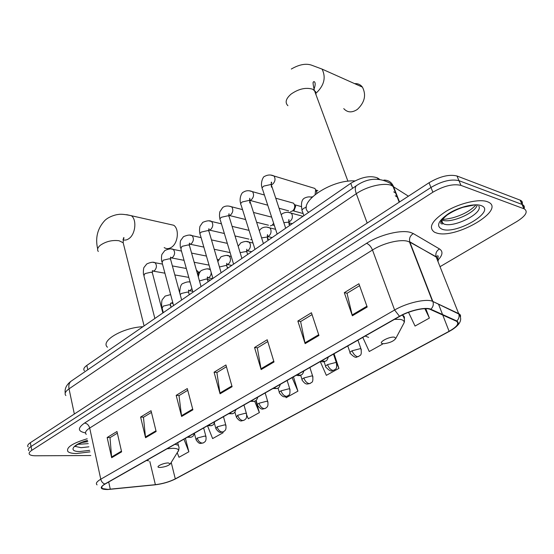 <?xml version="1.0" encoding="UTF-8"?>
<svg xmlns="http://www.w3.org/2000/svg" width="554" height="554" viewBox="0 0 554 554"><rect width="100%" height="100%" fill="white"/><g stroke="black" fill="none" stroke-linecap="round" stroke-linejoin="round"><path stroke-width="0.83" d="M84.409 370.771C83.121 369.289 83.924 367.503 86.826 365.418L350.751 183.326C361.34 177.031 370.252 175.23 377.489 177.938L379.393 179.177M522.207 204.301C522.81 202.439 522.2 201.074 520.372 200.223L456.981 175.992C449.246 174.122 439.924 176.373 429.031 182.751L30.331 442.708C27.873 444.363 27.146 445.755 28.15 446.87M440.028 266.689L516.972 221.455C525.864 215.79 528.294 211.6 524.264 208.879L460.956 185.382C453.22 183.582 443.865 185.853 432.889 192.203L31.779 450.34L31.052 446.517C28.586 448.165 27.859 449.543 28.863 450.651C27.859 449.543 28.586 448.165 31.052 446.517L430.957 187.467L31.052 446.517L30.331 442.708M460.956 185.382L458.961 180.673C451.226 178.838 441.891 181.103 430.957 187.467C441.891 181.103 451.226 178.838 458.961 180.673L522.02 204.419L458.961 180.673L456.981 175.992M524.132 208.588C524.749 206.732 524.139 205.382 522.318 204.544L522.318 204.544C524.139 205.382 524.749 206.732 524.132 208.588M398.735 199.946L398.181 199.599M76.618 453.518L90.011 451.877L76.618 453.518C72.283 453.511 69.395 452.874 67.955 451.614C69.395 452.874 72.283 453.511 76.618 453.518M436.33 232.922C455.166 239.799 506.848 209.613 487.977 201.954L487.285 201.677C479.196 198.616 459.959 203.055 446.226 211.219C431.85 220.637 427.965 227.652 434.578 232.258L436.33 232.922C455.166 239.799 506.848 209.613 487.977 201.954L487.285 201.677C479.196 198.616 459.959 203.055 446.226 211.219C431.85 220.637 427.965 227.652 434.578 232.258L436.33 232.922M107.898 489.39L102.158 488.517C100.856 487.458 101.846 485.955 105.142 484.016L399.801 316.348C409.503 310.676 425.133 307.089 430.126 309.354L456.337 321.182C459.571 323.321 457.154 326.694 449.1 331.306L175.293 478.871C169.386 481.828 162.751 483.767 155.383 484.681L107.898 489.39M107.642 489.535L155.182 484.819C162.731 483.877 169.531 481.89 175.583 478.864L449.363 331.347C457.618 326.625 460.097 323.169 456.787 320.967L430.86 309.236C426.012 306.701 409.628 310.365 399.496 316.292L104.81 484.03C99.256 487.652 100.198 489.487 107.642 489.535M367.198 307.027L358.902 283.759L344.304 292.678L352.351 315.78L367.198 307.027M359.581 285.649L347.019 293.301L352.351 315.78M347.157 293.218L344.304 292.678M318.938 335.489L311.438 312.747L297.844 321.05L305.129 343.632L318.938 335.489M312.047 314.596L300.614 321.562L305.129 343.632M300.753 321.479L297.844 321.05M274.015 361.977L267.222 339.754L254.542 347.497L261.142 369.573L274.015 361.977M267.776 341.562L257.34 347.919L261.142 369.573M257.485 347.829L254.542 347.497M121.617 451.849L116.977 431.511L107.157 437.508L111.666 457.715L121.617 451.849M117.358 433.166L110.011 437.646L111.666 457.715M110.17 437.542L107.157 437.508M156.138 431.49L151.041 410.708L140.605 417.079L145.557 437.729L156.138 431.49M151.457 412.398L143.451 417.28L145.557 437.729M143.611 417.183L140.605 417.079M192.889 409.821L187.287 388.569L176.172 395.355L181.615 416.469L192.889 409.821M187.744 390.3L179.011 395.618L181.615 416.469M179.171 395.521L176.172 395.355M232.098 386.699L225.928 364.968L214.073 372.212L220.063 393.797L232.098 386.699M226.434 366.741L216.898 372.551L220.063 393.797M217.05 372.454L214.073 372.212M87.2 438.761C72.262 443.29 65.85 447.57 67.955 451.614C65.85 447.57 72.262 443.29 87.2 438.761M31.779 450.34C29.307 451.981 28.573 453.352 29.577 454.439C30.546 455.333 32.568 455.776 35.643 455.776L90.794 455.533M362.794 337.407L369.248 351.513L382.669 344.048L382.502 343.591M408.52 312.317L415.05 326.05L429.398 318.072L425.797 308.682M246.793 415.181L248.268 418.762L259.376 412.585L255.851 400.528M207.515 425.763L212.618 438.574L223.096 432.75L222.881 431.981M177.266 452.826L178.984 457.272L188.872 451.773L185.417 438.339M320.288 361.589L326.354 375.349L338.93 368.362L334.055 353.757M285.656 396.664L286.106 397.724L297.92 391.159L293.454 376.865M297.92 391.159L292.096 377.634M259.376 412.585L254.681 401.283M223.096 432.75L222.798 432.009M188.872 451.773L183.956 439.17M338.93 368.362L336.77 363.507M336.465 362.815L336.181 362.184M382.669 344.048L382.447 343.577M429.398 318.072L424.89 308.689M164.185 247.576C166.56 249.12 169.081 248.961 171.754 247.091C178.139 242.791 179.378 228.947 173.727 225.256L169.074 224.204M168.312 462.943C163.001 462.895 154.545 467.237 159.497 467.444L160.182 467.465C165.092 466.96 168.478 465.762 170.341 463.878L168.312 462.943M142.932 326.708C122.856 327.559 99.976 341.063 107.476 347.219M343.757 108.626C347.455 112.67 351.998 112.919 357.385 109.387C364.74 102.4 366.423 94.983 362.441 87.137C360.453 84.554 357.842 83.391 354.608 83.64M394.462 337.178C389.178 336.23 376.949 343.071 382.835 343.646L384.095 343.695C390.071 342.829 393.991 341.035 395.854 338.321L394.462 337.178M354.789 180.929C330.641 179.302 296.258 203.45 308.71 212.334M196.4 270.117L198.29 272.326L198.069 276.031M199.939 272.152L198.685 271.924L199.44 272.949L198.138 271.882M251.862 239.39L250.609 239.73M273.648 223.317L272.028 225.312L270.241 225.914M270.581 216.863L271.522 216.787M290.968 202.459L293.62 203.207L294.645 205.285C294.943 207.674 294.209 209.585 292.457 211.012L290.497 211.656M294.403 204.433L295.663 206.323L294.084 210.451M312.041 187.577L314.859 188.436L315.628 189.759L315.136 194.44M315.607 189.69L316.653 191.04L316.743 193.228M312.401 196.802L311.646 196.919M87.781 369.76L86.826 365.418M378.084 179.087L377.69 178.063M352.586 188.298L350.751 183.326M408.423 196.185L391.179 185.299C383.548 182.446 366.589 186.511 356.291 193.706L69.028 388.846C65.296 391.484 64.243 393.721 65.878 395.556M74.34 414.011L69.028 388.846C68.426 385.563 69.063 383.049 70.96 381.284L71.937 380.619M399.524 201.981L393.43 186.359C391.609 182.224 388.444 180.126 383.929 180.064M429.031 182.751L432.889 192.203M520.074 200.098L523.966 208.761M399.199 202.203L392.89 186.04L390.168 183.312C378.978 177.183 367.69 178 356.312 185.749C354.962 187.259 354.955 189.911 356.291 193.706L367.184 223.075M65.22 393.056C64.527 388.7 66.445 384.774 70.96 381.284L357.101 185.216M396.193 193.443L393.735 191.857M395.265 195.791L397.724 197.356M85.503 432.903C77.733 431.407 77.408 428.131 84.527 423.069L366.547 243.338C369.012 244.279 370.993 246.502 372.489 250.006L89.693 428.048C85.745 430.624 84.603 432.736 86.258 434.364M366.547 243.338C379.684 234.744 401.2 229.453 410.583 232.451L413.339 233.587L439.495 248.947C443.158 251.391 442.736 255.02 438.214 259.833M430.86 309.236C432.999 307.158 433.727 304.714 433.027 301.909L409.87 242.16L407.661 241.281C400.12 238.982 383.022 243.206 372.489 250.006L394.614 310.018C406.664 302.879 426.213 298.412 432.48 301.293L458.677 313.606C460.312 314.402 460.88 315.586 460.381 317.151M456.787 320.967C458.837 319.014 459.515 316.701 458.83 314.028L436.206 257.07L409.745 241.793C408.99 238.317 410.189 235.582 413.339 233.587M399.496 316.292L394.614 310.018L100.766 479.21C101.417 481.648 102.767 483.261 104.81 484.03M97.088 484.875C95.461 483.524 96.694 481.641 100.766 479.21L89.693 428.048C88.806 425.084 87.082 423.422 84.527 423.069M437.992 261.571C438.609 259.625 438.006 258.122 436.206 257.07L436.081 256.724C435.333 253.407 436.476 250.817 439.495 248.947M449.1 331.306L442.764 315.053M442.556 314.534L438.498 304.111M110.281 489.224L108.695 481.994M155.383 484.681L149.836 461.524M175.293 478.871L171.221 462.472M231.891 385.965L219.903 393.042M192.702 409.101L181.477 415.729M155.965 430.79L145.432 437.009M121.465 451.164L111.562 457.008M273.787 361.229L260.955 368.798M318.688 334.72L304.922 342.843M366.921 306.237L352.115 314.984M77.851 444.336L88.245 443.643M75.538 445.984L75.642 446.476L81.057 447.694L88.924 446.815M87.553 440.409C72.526 444.315 67.733 451.801 79.915 451.496L89.686 450.354M98.3 251.481C96.915 249.625 97.615 247.541 100.392 245.221C106.036 241.392 112.254 239.896 119.055 240.741L123.175 242.742L123.847 245.415M126.686 214.675L131.326 215.714C136.928 219.502 135.571 233.92 129.158 238.455C127.053 240.041 124.989 240.478 122.96 239.757C124.144 237.985 124.318 237.354 123.487 237.825L123.175 242.742L144.088 325.911M177.862 451.87L178.367 451.074C178.977 449.308 177.148 448.387 172.883 448.304L167.031 448.795M146.519 460.471L148.742 460.852M178.99 447.175L178.319 445.236L174.96 444.287M287.921 105.71C284.777 102.545 285.843 98.667 291.127 94.062C298.675 88.841 305.829 87.213 312.588 89.187L315.621 91.673L316.119 95.066M291.3 69.042C299.624 64.216 306.736 63.059 312.65 65.58L322.075 69.098C326.05 77.241 324.298 85.032 316.798 92.463L316.119 92.961M402.876 325.101L404.122 322.747C404.399 321.022 403.16 319.907 400.397 319.402L394.524 319.346M365.169 336.049L368.625 337.4M404.295 318.723C404.773 317.165 404.171 315.988 402.481 315.198L402.183 315.074M441.289 220.977L441.94 221.039M441.226 221.101L442.009 221.198M441.884 220L442.431 220.194C450.887 223.414 474.612 213.359 477.139 205.375M440.998 221.635L444.01 224.058C454.238 227.992 483.483 213.061 478.801 206.081M480.976 205.541C474.549 203.166 459.183 206.933 448.768 213.47C437.944 221.018 435.776 226.295 442.258 229.294C456.981 234.716 497.007 210.679 480.976 205.541M442.3 219.446L443.096 219.453M188.367 436.656L190.431 437.328L192.023 436.822C192.882 436.649 193.678 435.451 194.412 433.221M153.202 262.381L155.085 262.734C157.045 265.338 156.817 268.011 154.4 270.761L152.322 271.204M152.585 273.669L152.35 272.755L151.062 272.201L144.899 273.614L143.922 275.899L154.871 318.474M208.726 425.077L210.79 425.777L212.362 425.278C213.269 425.077 214.073 423.858 214.786 421.629M171.283 249.002L173.312 249.418C175.237 252.063 174.981 254.75 172.529 257.485L170.445 257.977M170.854 260.297L170.584 259.32L169.365 258.78L163.118 260.207L162.1 262.638L173.582 305.559M229.799 413.083L231.87 413.81L233.428 413.332C234.377 413.097 235.194 411.857 235.886 409.621M189.946 235.194L192.127 235.672C194.025 238.358 193.734 241.059 191.255 243.774L189.26 244.335M189.717 246.482L189.42 245.436L188.27 244.916L181.941 246.357L180.881 248.94L192.917 292.221M251.641 400.653L253.704 401.421L255.249 400.957C256.246 400.68 257.077 399.42 257.742 397.183M209.225 220.928L211.58 221.475C213.435 224.211 213.11 226.925 210.596 229.612L208.726 230.229M209.211 232.202L208.886 231.087L207.812 230.589L201.393 232.043C199.939 233.096 199.572 234.01 200.285 234.792L212.909 278.433M274.285 387.772L276.349 388.576L277.873 388.132C278.579 388.25 279.424 386.962 280.407 384.289M229.148 206.185L231.683 206.815C233.49 209.592 233.123 212.307 230.582 214.973L228.871 215.624M229.37 217.431L229.01 216.247L228.013 215.776L221.51 217.237C219.959 218.366 219.571 219.342 220.347 220.167L233.587 264.161M297.775 374.4L299.832 375.245L301.334 374.823C302.103 374.892 302.969 373.59 303.917 370.91M249.75 190.936L252.486 191.663C254.238 194.475 253.822 197.203 251.253 199.835L249.729 200.5M249.736 203.034L249.826 200.887L248.919 200.451L242.32 201.926C240.671 203.138 240.263 204.177 241.108 205.042L254.992 249.39M322.158 360.522L324.215 361.409L325.69 361.014C326.528 361.028 327.407 359.698 328.321 357.018M271.065 175.168L274.008 175.999C275.691 178.845 275.241 181.567 272.644 184.177L271.322 184.814M271.398 187.141L271.37 184.988L270.553 184.586L263.863 186.068C262.104 187.37 261.682 188.478 262.589 189.392L277.166 234.093M206.081 437.009L205.894 436.393L204.53 436.116L197.224 438.055L196.074 439.8C199.689 445.091 200.534 443.075 203.083 443.02M197.224 438.055C198.256 441.116 199.952 442.805 202.321 443.124L203.796 442.66C204.544 441.787 206.635 441.76 205.894 436.393L203.65 427.965M172.765 302.505L170.41 303.329M170.667 305.988L170.452 305.185L169.226 304.707L163.195 306.127L162.163 308.246L163.312 312.643M226.018 425.818L225.81 425.16L224.515 424.89L217.106 426.85L215.894 428.713C220.187 434.551 221.15 431.725 223.013 431.926M217.106 426.85C218.179 429.946 219.896 431.67 222.251 432.023L223.712 431.573C224.502 430.673 226.641 430.617 225.81 425.16L223.47 416.684M191.878 288.482L190.188 290.49L188.492 290.836M188.886 293.371L188.651 292.512L187.481 292.048L181.373 293.481L180.182 294.61M188.997 281.979L190.05 281.91M246.641 414.247L246.412 413.54L245.193 413.277L237.673 415.258L236.392 417.245C240.755 423.083 241.759 420.264 243.628 420.451M237.673 415.258C238.788 418.395 240.519 420.161 242.867 420.548L244.314 420.105C245.152 419.17 247.333 419.08 246.412 413.54L243.968 405.022M211.15 272.36C211.206 274.708 210.43 276.439 208.844 277.561L207.238 277.956M207.695 280.345L207.431 279.431L206.33 278.981L199.454 280.933M207.598 268.946L209.772 269.362L210.555 270.29M267.977 402.266L267.727 401.518L266.585 401.255L258.953 403.264C257.388 404.191 256.931 404.898 257.603 405.383C262.042 411.22 263.088 408.409 264.964 408.582M258.953 403.264C260.11 406.442 261.862 408.243 264.203 408.665L265.636 408.236C266.522 407.266 268.745 407.142 267.727 401.518L265.179 392.952M226.801 255.491L229.141 255.983L230.263 257.79C230.817 260.539 230.097 262.679 228.103 264.216L226.614 264.639M227.112 266.889L226.828 265.92L225.797 265.484L219.432 266.993M290.074 389.857L289.797 389.06L288.745 388.811L280.996 390.847C279.32 391.837 278.842 392.592 279.562 393.098C284.077 398.935 285.172 396.131 287.055 396.283M280.996 390.847C282.201 394.067 283.967 395.902 286.3 396.359L287.713 395.951C288.115 394.773 290.615 396.484 289.797 389.06L287.138 380.453M246.627 241.599L249.162 242.167L250.214 243.885C250.796 246.668 250.055 248.85 247.998 250.429L246.655 250.872M247.188 252.977L246.869 251.952L245.914 251.537L240.138 252.659M312.975 376.997L312.664 376.152L311.701 375.917L303.834 377.973C302.041 379.04 301.528 379.843 302.311 380.383C305.995 385.549 307.532 383.742 309.942 383.548M303.834 377.973C305.088 381.235 306.874 383.119 309.194 383.61L310.586 383.223C311.05 381.99 313.599 383.714 312.664 376.152L309.887 367.51M267.125 227.237L269.86 227.902L270.83 229.515C271.446 232.327 270.684 234.55 268.552 236.177L267.381 236.62M267.45 239.425L267.589 237.507L266.709 237.119L261.592 237.888M336.714 363.666L336.375 362.766L335.502 362.545L327.518 364.629C325.593 365.779 325.053 366.63 325.897 367.198C332.088 373.583 332.109 369.878 333.674 370.342M327.518 364.629C328.82 367.932 330.627 369.857 332.926 370.397L334.297 370.024C334.824 368.729 337.441 370.467 336.375 362.766L333.48 354.089M288.309 212.39L291.266 213.158L292.145 214.654C292.796 217.5 292.02 219.758 289.818 221.448L288.842 221.856M288.987 224.481L289.022 222.556L288.225 222.202L283.842 222.653M361.346 349.823L360.973 348.875L360.197 348.674L352.088 350.779C350.024 352.019 349.449 352.933 350.363 353.528C356.783 359.941 356.672 356.167 358.299 356.637M352.088 350.779C353.445 354.131 355.273 356.097 357.559 356.679L358.895 356.333C359.504 354.969 362.171 356.714 360.973 348.875L357.946 340.163M306.459 207.071L303.862 208.256C302.006 209.557 301.535 210.638 302.436 211.496L303.869 215.672M310.233 197.03L312.151 197.051M377.925 179.081L377.489 177.938M520.372 200.223L524.264 208.879M102.158 488.517L101.784 486.807M451.898 329.879C462.992 322.733 461.337 317.574 458.83 314.028L432.48 301.293L409.475 241.946L436.081 256.724C436.704 256.571 439.163 253.919 437.757 258.483M75.642 446.476L75.081 446.545C76.078 444.904 80.24 442.895 87.574 440.513M81.396 442.611L87.816 441.656M97.67 248.884C95.094 237.839 97.518 228.338 104.928 220.388C109.318 216.122 117.226 214.405 118.03 214.53C120.384 213.913 124.816 214.308 131.326 215.714L173.727 225.256M177.682 442.736L179.039 447.535L178.734 450.222L170.341 463.878M322.075 69.098L362.441 87.137M402.398 314.97L402.481 315.198C404.399 317.65 404.946 320.164 404.122 322.747L395.854 338.321M347.926 181.241L314.319 90.184C312.962 84.326 312.719 81.59 313.578 81.992C313.495 80.981 317.082 81.576 313.758 89.79M441.309 220.935L441.926 220.991M441.656 220.34L443.013 223.678C442.168 224.405 436.732 224.155 446.849 215.236C451.545 211.981 456.911 209.343 462.964 207.321L475.083 204.814M442.14 219.633C444.211 219.086 443.422 219.834 452.68 217.826C463.151 214.82 470.935 210.478 476.052 204.807M187.314 437.258L191.248 437.217M162.495 264.099L155.085 262.734C153.375 261.779 150.598 262.187 146.762 263.96L144.165 267.236C143.251 267.748 143.181 274.729 143.687 274.999M172.377 265.92L186.317 268.482M196.462 270.352L197.106 270.47M152.246 271.259L152.461 270.581L152.35 272.755L162.862 312.955M153.548 271.197L164.926 273.191M174.829 274.929L188.789 277.381M210.555 280.054L207.521 279.521M207.598 425.714L211.607 425.673M181.47 251.052L173.312 249.418C171.553 248.4 168.728 248.767 164.822 250.533L162.114 254.134C161.172 255.269 161.484 261.765 161.837 261.668M191.58 253.081L206.441 256.066M218.539 259.667L217.203 259.404M170.452 257.908L170.674 257.084L170.584 259.32L181.643 299.998M171.629 257.942L184.046 260.325M194.177 262.271L209.059 265.124M228.477 267.693L227.285 267.457M228.601 413.769L232.687 413.713M201.109 237.631L192.127 235.672C190.451 234.584 187.564 234.917 183.478 236.669L180.756 240.381C179.849 241.655 180.237 247.957 180.59 247.901M211.476 239.896L227.327 243.365M189.26 244.113L189.482 243.123L189.42 245.436L201.054 286.605M190.292 244.259L203.844 247.098M214.232 249.272L229.965 252.569M250.353 401.387L254.521 401.331M221.448 223.823L211.58 221.475C209.883 220.319 206.947 220.61 202.757 222.348L199.946 226.371C199.378 229.432 199.385 231.87 199.966 233.684M232.098 226.357L249.044 230.381M208.699 229.841L208.913 228.677L208.886 231.087L221.129 272.755M209.564 230.132L224.363 233.504M235.028 235.942L248.912 239.106M272.9 388.555L277.159 388.493M242.541 209.62L231.683 206.815C228.068 205.548 225.069 205.783 222.68 207.535L219.827 211.815C219.349 214.73 219.405 217.12 219.993 218.982M253.503 212.452L271.64 217.133M292.277 223.671L289.34 222.916M228.802 215.084L229.003 213.726L229.01 216.247L241.897 258.427M229.481 215.527L245.644 219.543M256.627 222.272L268.461 225.208M274.348 225.443L272.45 224.972M296.293 375.245C298.433 375.778 299.88 375.757 300.649 375.176M264.424 195.015L252.486 191.663C249.065 190.237 246.004 190.424 243.289 192.217C242.25 192.009 238.732 197.619 240.713 203.775M275.74 198.194L293.62 203.207M295.663 206.323L294.645 205.285M301.321 206.607L294.922 204.821M249.605 199.8L249.778 198.235L249.826 200.887L263.406 243.594M250.069 200.423L267.748 205.202M279.077 208.269L288.648 210.852M303.135 213.532L292.817 210.735M320.565 361.437C322.781 361.977 324.27 361.949 325.025 361.353M314.859 188.436L274.008 175.999C270.899 174.552 267.769 174.676 264.625 176.366C263.136 176.262 260.096 183.249 262.16 188.041M316.812 191.698L315.849 190.666M317.871 190.624L316.085 190.084M271.141 183.97C271.799 182.612 271.841 182.017 271.273 182.176L271.37 184.988L285.684 228.22M170.646 294.589L165.161 296.078L162.412 299.465C161.228 300.829 161.643 308.086 161.948 307.449M171.546 303.273L173.028 303.488M194.385 433.346L195.908 439.163M170.348 303.37L171.02 307.332M190.112 282.131C188.692 281.515 186.379 281.938 183.173 283.406C181.123 283.773 179.96 286.903 179.69 292.81M189.593 290.76L192.647 291.259M214.35 423.034L215.707 428.027M188.499 290.774L188.734 290.04L188.651 292.512L189.26 294.742M210.312 269.466L209.772 269.362C208.436 268.413 205.769 268.738 201.767 270.331C200.146 271.003 198.99 273.184 198.304 276.875M208.207 277.852L212.611 278.634M234.903 411.975L236.184 416.511M207.244 277.769L207.48 276.882L207.431 279.431L208.096 281.751M231.253 256.419L229.141 255.983C227.888 254.972 225.159 255.256 220.97 256.827L217.847 261.578M227.417 264.521L231.814 265.387M256.114 400.3L257.375 404.6M226.607 264.32L226.842 263.268L226.828 265.92L227.542 268.33M253.005 243.033L249.162 242.167C247.202 240.997 244.418 241.232 240.803 242.881L238.172 246.218M247.257 250.754L251.648 251.703M278.018 388.035L279.306 392.267M246.613 250.422L246.842 249.189L246.869 251.952L247.645 254.466M275.608 229.314L269.86 227.902C266.82 226.655 263.967 226.842 261.308 228.463L259.279 230.623M267.755 236.537L272.132 237.569M300.67 375.176L302.034 379.497M267.305 236.039L267.52 234.612L267.589 237.507L268.427 240.124M302.962 216.295L291.266 213.158C288.544 211.898 285.629 212.03 282.512 213.553L281.21 214.717M324.083 361.665L325.593 366.256M288.717 221.15L288.897 219.509L289.022 222.556L289.929 225.291M311.826 197.369C309.728 196.518 307.269 196.767 304.458 198.124C301.632 199.662 300.822 203.706 302.027 210.264M347.78 345.952L350.024 352.531"/></g></svg>
